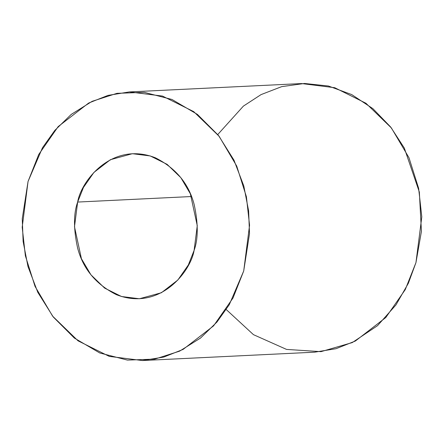 <?xml version="1.0" encoding="UTF-8"?>
<svg xmlns="http://www.w3.org/2000/svg" width="444" height="444" viewBox="0 0 444 444"><rect width="100%" height="100%" fill="white"/><g stroke="black" fill="none" stroke-linecap="round" stroke-linejoin="round"><path stroke-width="0.67" d="M77.65 202.059L74.492 226.767L81.424 258.708L90.909 274.781L104.656 288.117L121.512 296.514L139.399 298.757L161.383 292.746L177.839 280.031L188.334 264.974L194.106 250.399L197.264 225.696L190.337 193.751L180.852 177.683L167.105 164.341L150.244 155.944L132.356 153.702L110.378 159.712L93.923 172.427L83.428 187.485L77.65 202.059L191.492 196.531L77.65 202.059C81.013 181.069 112.016 140.831 155.378 157.787C175.852 168.121 188.778 183.694 194.161 204.501C198.29 223.526 198.274 238.828 194.106 250.399C190.742 271.389 159.746 311.633 116.383 294.672C95.91 284.338 82.978 268.77 77.6 247.957C73.471 228.932 73.488 213.631 77.65 202.059M28.05 181.468L38.739 154.479L58.181 126.596L88.656 103.052L107.981 95.393L129.359 91.925L162.487 96.071L193.706 111.622L219.158 136.325L236.724 166.084L246.392 196.714L249.561 225.236L243.706 270.99L233.017 297.98L213.575 325.868L183.106 349.406L163.775 357.065L142.402 360.539L109.274 356.388L78.055 340.837L52.603 316.134L35.032 286.374L25.364 255.744L22.2 227.223L28.05 181.468L22.256 218.748L23.132 241.536L27.955 266.472L37.779 292.296L53.28 317.005L74.342 338.062L99.772 352.98L127.428 360.095L154.762 359.129L179.576 351.154L200.477 338.089L216.983 322.005L229.282 304.689L243.706 270.99L249.506 233.711L248.623 210.922L243.806 185.986L233.982 160.167L218.481 135.459L197.413 114.397L171.983 99.484L144.333 92.363L116.994 93.329L92.18 101.304L71.279 114.374L54.779 130.453L42.474 147.769L28.05 181.468M142.402 360.539L314.641 352.175L336.019 348.701L355.344 341.042L385.819 317.504L405.261 289.616L415.95 262.626L421.8 216.877L418.637 188.356L408.968 157.72L391.397 127.961L365.945 103.258L334.726 87.712L301.598 83.561L129.359 91.925M217.754 134.543L243.406 106.099L261.05 94.611L281.679 86.641L304.54 83.461L328.41 86.014L351.72 94.583L372.893 108.652L390.665 127.023L404.329 148.085L419.341 192.036L421.428 231.352L415.95 262.626L408.375 283.233L395.987 304.878L377.517 325.68L352.27 342.579L320.995 351.654L286.541 349.411L253.452 334.659L226.246 309.557"/></g></svg>

